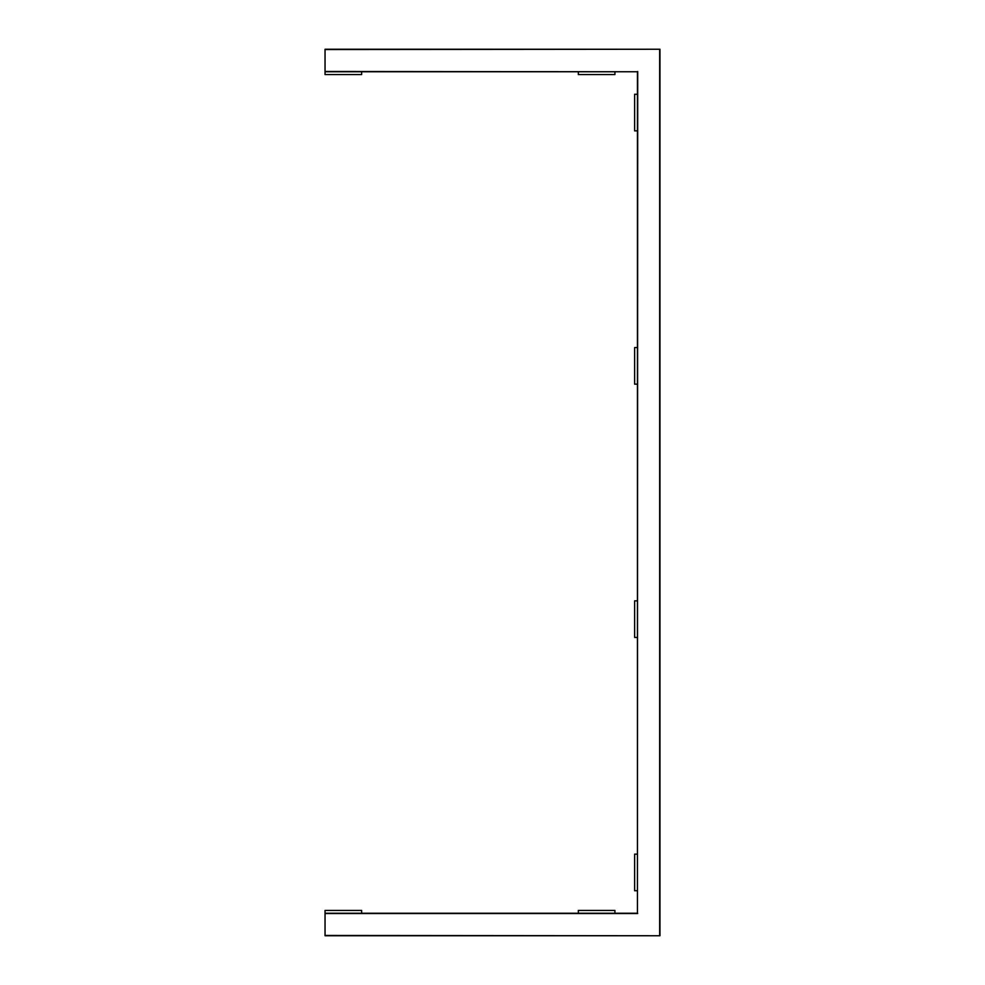 <?xml version="1.0" encoding="UTF-8"?>
<svg xmlns="http://www.w3.org/2000/svg" width="985" height="985" viewBox="0 0 985 985"><rect width="100%" height="100%" fill="white"/><g stroke="black" fill="none" stroke-linecap="round" stroke-linejoin="round"><path stroke-width="1.48" d="M637.43 384.15L634.623 384.15L634.623 347.57L637.43 347.57M637.43 637.43L634.623 637.43L634.623 600.85L637.43 600.85M637.43 890.723L634.623 890.723L634.623 854.13L637.43 854.13M637.43 130.87L634.623 130.87L634.623 94.277L637.43 94.277M325.05 49.533L659.95 49.25L325.05 49.25L325.05 71.77L637.43 71.77L637.43 913.23L325.05 913.23L325.05 910.423L361.63 910.423L361.63 913.23L325.05 913.23L325.05 935.75L659.95 935.75L659.95 49.25L325.05 49.25M325.05 71.486L637.43 71.77M659.95 935.75L325.05 935.467M637.714 71.486L637.43 913.23M614.923 71.77L614.923 74.577L578.33 74.577L578.33 71.77M361.63 71.77L361.63 74.577L325.05 74.577L325.05 71.77M578.33 913.23L578.33 910.423L614.923 910.423L614.923 913.23M659.667 49.533L659.667 935.467M637.714 913.514L325.05 913.514"/></g></svg>
